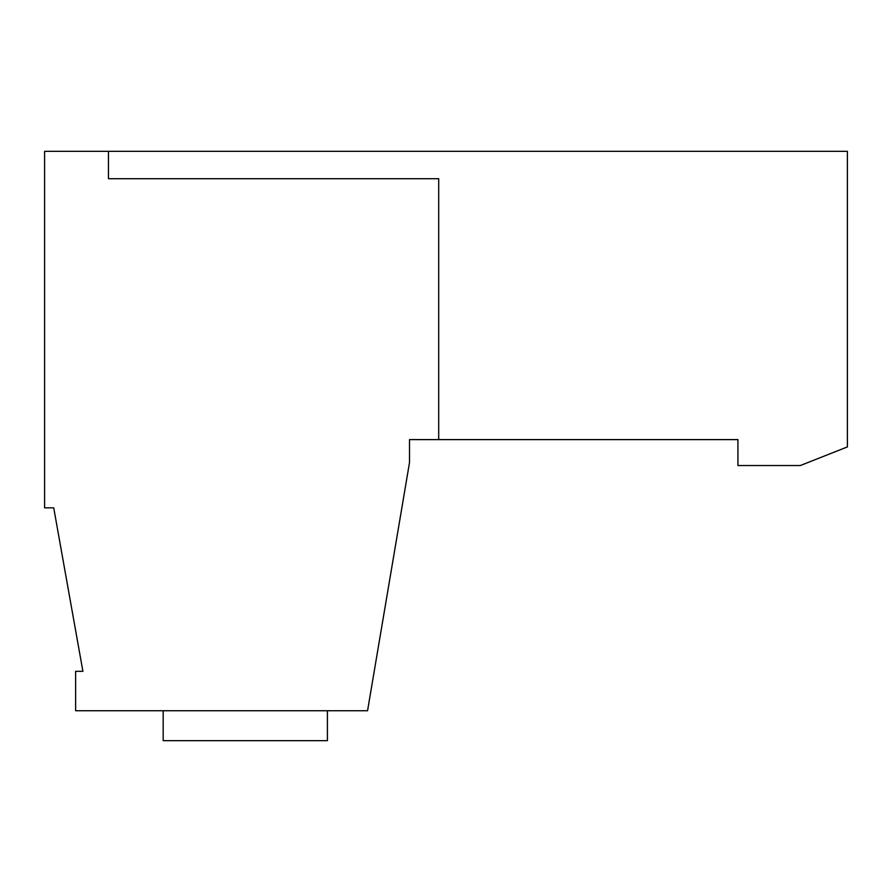 <?xml version="1.0" encoding="UTF-8"?>
<svg xmlns="http://www.w3.org/2000/svg" width="892" height="892" viewBox="0 0 892 892"><rect width="100%" height="100%" fill="white"/><g stroke="black" fill="none" stroke-linecap="round" stroke-linejoin="round"><path stroke-width="1.34" d="M327.409 710.746L327.409 740.661L163.191 740.661L163.191 710.746M800.325 465.524L847.4 446.914L847.4 151.339L44.6 151.339L44.6 507.849L53.721 507.849L82.911 671.33L75.619 671.33L75.619 710.746L367.549 710.746L409.506 462.602L409.506 439.611L737.929 439.611L737.929 465.524L800.325 465.524M108.456 151.339L108.456 178.701L438.697 178.701L438.697 439.611"/></g></svg>
